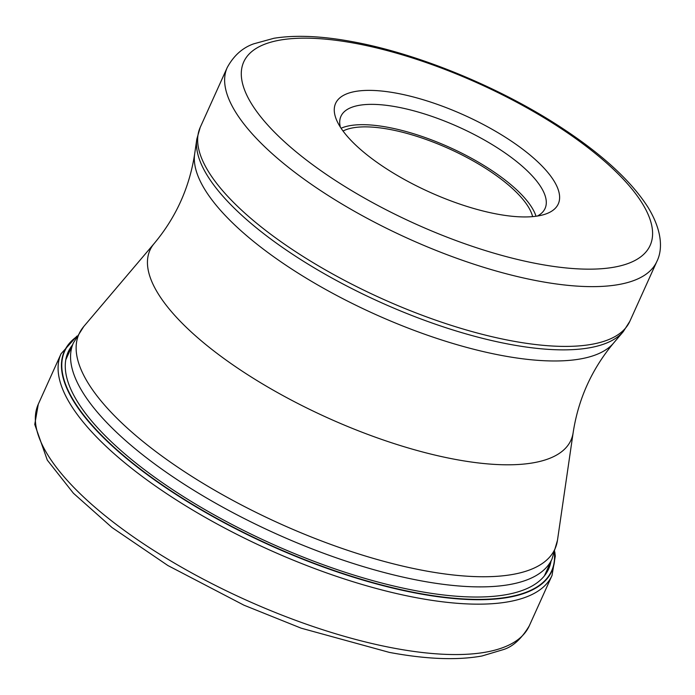 <?xml version="1.0" encoding="UTF-8"?>
<svg xmlns="http://www.w3.org/2000/svg" width="695" height="695" viewBox="0 0 695 695"><rect width="100%" height="100%" fill="white"/><g stroke="black" fill="none" stroke-linecap="round" stroke-linejoin="round"><path stroke-width="1.04" d="M76.328 337.144A267.115 92.235 -155.7 0 0 144.334 472.087A267.115 92.235 -155.7 0 0 417.869 593.139A267.115 92.235 24.3 0 0 554.393 553.003M497.107 214.086A122.164 42.187 24.3 0 0 544.081 214.547A122.164 42.187 24.3 0 0 547.842 172.473A122.164 42.187 24.3 0 0 396.767 93.234A122.164 42.187 24.3 0 0 337.023 121.06A122.164 42.187 24.3 0 0 346.041 134.847A122.164 42.187 24.3 0 0 497.107 214.086M537.374 216.049A111.982 38.668 24.3 0 0 545.071 208.448A111.982 38.668 24.3 0 0 535.497 179.614A111.982 38.668 24.3 0 0 397.019 106.978A111.982 38.668 24.3 0 0 340.95 116.282A111.982 38.668 24.3 0 0 340.333 127.089M341.08 128.227A111.982 38.668 -155.7 0 1 387.845 127.298A111.982 38.668 -155.7 0 1 536.027 216.249M532.622 216.623A107.742 37.2 24.3 0 0 389.591 129.392A107.742 37.2 24.3 0 0 343.043 131.034M38.294 404.186A269.347 93.008 24.3 0 0 137.002 539.389A269.347 93.008 24.3 0 0 394.395 648.253A269.347 93.008 24.3 0 0 529.269 625.865C521.632 638.653 513.049 646.541 503.519 649.547L481.956 655.993C457.11 660.467 426.243 659.268 389.356 652.397L301.187 628.184L243.997 605.206L167.869 565.522L112.008 527.531L73.435 493.259L47.295 460.116L34.75 424.437L38.294 404.186L61.047 353.79L76.963 336.05M554.792 551.804L555.279 556.148L552.021 575.469A269.347 93.008 -155.7 0 1 417.156 597.856A269.347 93.008 -155.7 0 1 159.754 488.993A269.347 93.008 -155.7 0 1 61.047 353.79M554.514 552.664A267.393 92.331 -155.7 0 1 417.895 593.461A267.393 92.331 -155.7 0 1 143.535 471.879A267.393 92.331 -155.7 0 1 76.502 336.84M551.022 561.186A263.596 91.019 24.3 0 1 416.661 590.863A263.596 91.019 -155.7 0 1 156.219 478.342A263.596 91.019 -155.7 0 1 72.419 345.085M544.394 575.868L552.047 558.91A262.562 90.663 -155.7 0 1 420.579 580.742A262.562 90.663 -155.7 0 1 420.466 580.716A262.562 90.663 -155.7 0 1 169.615 474.581A262.562 90.663 -155.7 0 1 73.444 342.817L65.79 359.775M424.115 570.612A261.12 90.168 24.3 0 0 424.228 570.638A261.12 90.168 24.3 0 0 557.468 540.302L573.167 432.568A230.948 79.743 -155.7 0 1 455.321 459.395A230.948 79.743 -155.7 0 1 226.292 360.219A230.948 79.743 -155.7 0 1 154.247 243.424L83.817 326.442A261.12 90.168 24.3 0 0 165.228 458.465A261.12 90.168 24.3 0 0 424.115 570.612M154.247 243.424C176.026 217.344 189.492 187.511 194.661 153.925A230.948 79.743 24.3 0 0 502.198 355.571A230.948 79.743 24.3 0 0 613.581 343.078L623.285 331.637A235.101 81.185 -155.7 0 1 509.895 344.364A235.101 81.185 -155.7 0 1 509.8 344.338A235.101 81.185 -155.7 0 1 196.824 139.087L200.238 127.324A235.683 81.385 24.3 0 0 286.566 245.604A235.683 81.385 24.3 0 0 511.728 340.871A235.683 81.385 24.3 0 0 511.833 340.889A235.683 81.385 24.3 0 0 629.844 321.298L656.827 261.529A235.683 81.385 -155.7 0 1 538.816 281.119A235.683 81.385 -155.7 0 1 538.668 281.093A235.683 81.385 -155.7 0 1 313.523 185.817A235.683 81.385 -155.7 0 1 227.222 67.554L200.238 127.324M538.503 263.944A222.956 76.989 -155.7 0 1 538.364 263.918A222.956 76.989 -155.7 0 1 262.753 119.279A222.956 76.989 -155.7 0 1 355.371 43.377A222.956 76.989 -155.7 0 1 355.519 43.403A222.956 76.989 -155.7 0 1 631.13 188.041A222.956 76.989 -155.7 0 1 538.503 263.944M552.021 575.469L529.269 625.865M73.444 342.817L83.817 326.442M552.047 558.91L557.468 540.302M573.167 432.568C578.327 398.991 591.801 369.158 613.581 343.078M194.661 153.925L196.824 139.087M656.827 261.529C662.517 250.322 662.874 231.643 647.975 207.24C631.364 181.334 603.173 155.237 563.402 128.957C502.137 88.248 419.198 53.854 352.791 41.752C321.95 35.975 295.67 34.819 273.96 38.268L253.658 43.855C242.494 47.781 233.685 55.687 227.222 67.554M623.285 331.637L629.844 321.298"/></g></svg>
